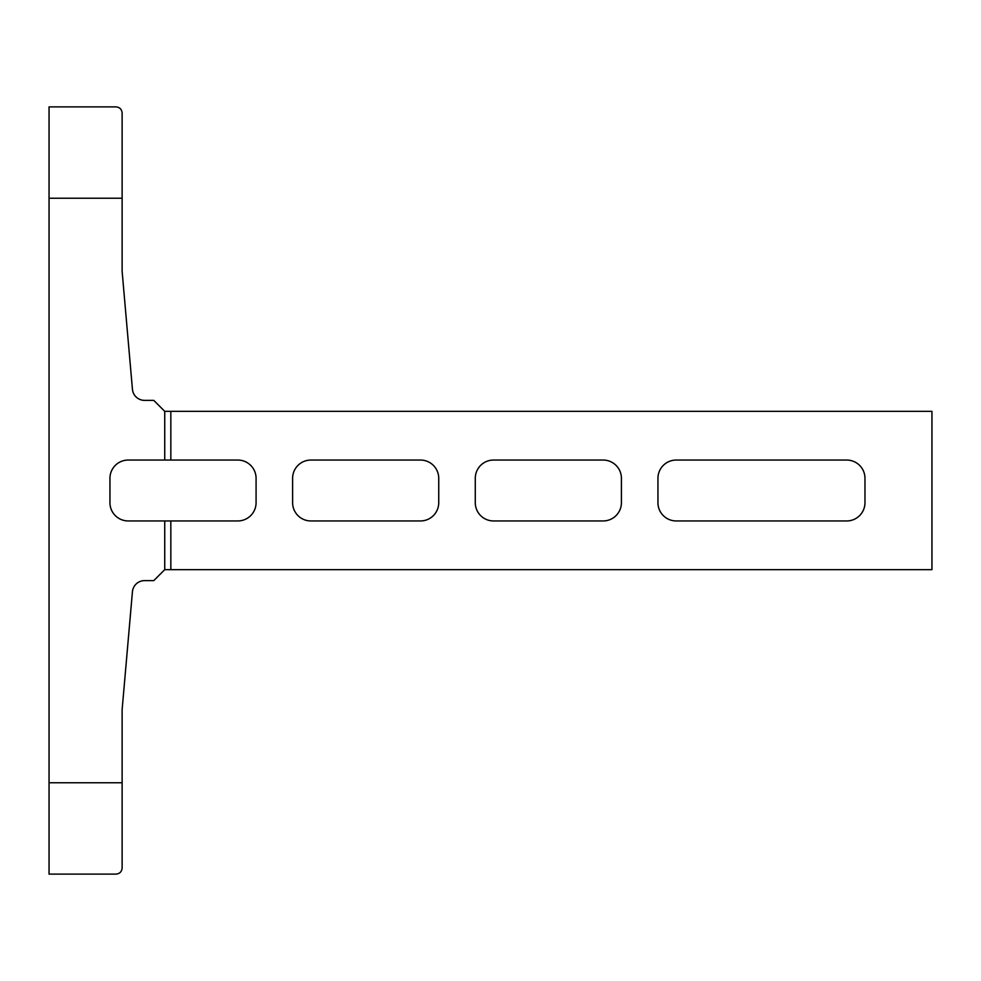 <?xml version="1.0" encoding="UTF-8"?>
<svg xmlns="http://www.w3.org/2000/svg" width="981" height="981" viewBox="0 0 981 981"><rect width="100%" height="100%" fill="white"/><g stroke="black" fill="none" stroke-linecap="round" stroke-linejoin="round"><path stroke-width="1.47" d="M475.282 478.323A18.271 18.271 0 0 1 493.541 460.052L603.143 460.052A18.271 18.271 0 0 1 621.414 478.323L621.414 502.677A18.271 18.271 0 0 1 603.143 520.948L493.541 520.948A18.271 18.271 0 0 1 475.282 502.677L475.282 478.323M170.829 460.052L237.807 460.052A18.271 18.271 0 0 1 256.078 478.323L256.078 502.677A18.271 18.271 0 0 1 237.807 520.948L128.204 520.948A18.271 18.271 0 0 1 109.946 502.677L109.946 478.323A18.271 18.271 0 0 1 128.204 460.052L170.829 460.052L170.829 411.346L164.734 411.346L153.784 400.383L144.575 400.383A12.177 12.177 0 0 1 132.435 389.261L122.122 271.296L122.122 198.236L49.05 198.236L49.05 106.892L116.028 106.892C119.719 107.26 121.754 109.296 122.122 112.987L122.122 198.236M292.608 478.323A18.271 18.271 0 0 1 310.879 460.052L420.481 460.052A18.271 18.271 0 0 1 438.74 478.323L438.74 502.677A18.271 18.271 0 0 1 420.481 520.948L310.879 520.948A18.271 18.271 0 0 1 292.608 502.677L292.608 478.323M657.944 478.323A18.271 18.271 0 0 1 676.216 460.052L846.701 460.052A18.271 18.271 0 0 1 864.972 478.323L864.972 502.677A18.271 18.271 0 0 1 846.701 520.948L676.216 520.948A18.271 18.271 0 0 1 657.944 502.677L657.944 478.323M164.734 460.052L164.734 411.346M122.122 782.764L122.122 868.013C121.754 871.704 119.719 873.74 116.028 874.108L49.05 874.108L49.05 782.764L122.122 782.764L122.122 709.704L132.435 591.739A12.177 12.177 0 0 1 144.575 580.617L153.784 580.617L164.734 569.654L931.95 569.654L931.95 411.346L170.829 411.346M170.829 569.654L170.829 520.948M164.734 569.654L164.734 520.948M49.05 198.236L49.05 782.764"/></g></svg>
